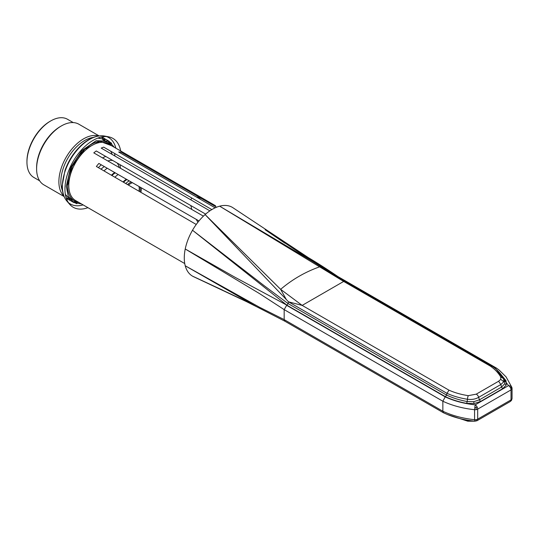 <?xml version="1.0" encoding="UTF-8"?>
<svg xmlns="http://www.w3.org/2000/svg" width="539" height="539" viewBox="0 0 539 539"><rect width="100%" height="100%" fill="white"/><g stroke="black" fill="none" stroke-linecap="round" stroke-linejoin="round"><path stroke-width="0.81" d="M499.154 372.213L506.013 380.682L506.31 384.954L502.692 388.686L480.552 401.467L474.084 403.563L466.68 403.388C458.932 401.932 451.857 399.702 445.457 396.711L286.903 305.175L234.964 277.255L185.234 248.991A39.738 22.941 -60 0 1 192.511 230.247A39.738 22.941 -60 0 1 205.103 214.576A39.738 22.941 -60 0 1 219.649 206.181A39.738 22.941 -60 0 1 232.248 207.306A39.738 22.941 -60 0 1 233.064 207.818L308.429 257.676C317.767 263.241 327.624 269.554 337.993 276.622L336.835 276.46M503.837 378.661L500.704 376.956L500.758 379.341L498.629 381.235L500.846 384.516L503.803 381.767L503.669 378.331L504.639 380.399M184.742 263.564L75.568 200.535A32.738 18.899 -60 0 1 68.79 185.551A32.738 18.899 -60 0 1 83.08 152.604A32.738 18.899 -60 0 1 108.305 143.832L215.337 205.628M114.544 153.413A32.738 18.899 -60 0 1 114.948 156.04A32.562 18.798 -60 0 0 114.511 153.393M198.979 220.936L98.886 163.445A32.738 18.899 120 0 0 96.38 166.484L196.243 224.473M205.635 214.111L96.265 150.967A32.738 18.899 120 0 0 93.793 152.867L203.405 216.152M211.847 209.59L103.697 147.147A32.738 18.899 120 0 0 101.217 148.11L209.88 210.843M216.597 207.205L121.167 152.173A32.738 18.899 120 0 0 118.661 152.025L215.142 207.838M78.761 202.374A33.613 19.404 -60 0 1 67.55 185.551L72.341 166.261L84.785 149.215L99.863 141.285L111.492 145.678A33.613 19.404 -60 0 0 108.123 142.72A33.613 19.404 -60 0 0 74.51 162.124A33.613 19.404 -60 0 0 74.51 200.932A33.613 19.404 -60 0 0 78.761 202.374M81.638 204.038L73.634 202.448L68.217 196.216L66.31 186.265L70.528 167.791L81.746 150.677L96.198 140.692L108.999 141.205L114.369 147.336M78.91 202.462L72.327 201.573M73.634 202.448L70.912 200.879L65.36 194.343M97.842 138.092L106.277 139.635L108.999 141.205M107.578 140.504L111.647 145.766M102.019 136.899L111.674 143.313M76.801 203.715L66.418 198.561M87.945 207.683A39.738 22.941 -60 0 1 69.666 204.321A39.738 22.941 -60 0 1 64.95 189.048A39.738 22.941 -60 0 1 79.785 151.883A39.738 22.941 -60 0 1 108.629 136.832A39.738 22.941 -60 0 1 120.682 150.981M250.386 303.47L193.528 276.669A39.738 22.941 -60 0 1 192.511 276.136A39.738 22.941 -60 0 1 185.234 265.788L259.374 307.169L284.168 319.614L442.863 411.237L442.863 401.232L284.168 309.622L259.374 293.519L185.234 248.991A39.738 22.941 -60 0 0 184.277 257.945A39.738 22.941 -60 0 0 185.234 265.788L256.759 306.799L240.111 298.417L192.511 276.136L222.58 290.117M332.617 273.933L308.429 257.682M265.141 229.735L284.909 243.163M445.457 396.711L446.555 395.067L288.069 303.558L286.903 305.175L192.511 230.247L264.13 285.663L288.069 303.558L288.527 301.84L205.103 214.576L280.637 289.335C292.293 279.418 305.283 271.912 319.614 266.832L219.649 206.181L312.101 261.139L265.1 229.708M256.759 306.799L284.996 321.271L284.168 319.614L284.168 309.622L286.647 305.323L445.207 396.872L442.863 401.232A70.023 40.425 180 0 0 474.576 409.701L475.209 404.85A3.503 2.021 60 0 1 476.961 406.702A3.503 2.021 60 0 1 477.682 409.141A3.503 2.021 180 0 1 476.247 409.64A3.503 2.021 180 0 1 474.576 409.701L474.576 419.706A3.503 2.021 -0 0 0 476.247 419.645L476.099 420.858L476.961 420.75A3.503 2.021 60 0 1 476.954 420.75A3.503 2.021 60 0 0 477.682 419.147L477.682 409.141L511.026 389.892A3.503 2.021 -120 0 0 510.298 387.453A3.503 2.021 -120 0 0 508.546 385.601L496.298 369.444M286.404 299.711L280.637 289.335L302.163 305.397L343.68 281.432L319.614 266.832L328.291 271.265L331.586 273.623M442.863 411.237L443.55 412.82L447.72 414.646C455.981 417.968 465.022 420.15 474.839 421.202L474.576 419.706A70.023 40.425 0 0 1 442.863 411.237M494.849 368.225L496.56 368.157L499.161 370.104L506.054 376.855L511.888 387.406L510.985 386.18L511.888 389.064A3.503 2.021 180 0 1 511.026 389.892L511.026 399.898A3.503 2.021 -0 0 0 511.888 399.069A3.503 2.021 0 0 0 512.05 398.469L512.05 388.464A3.503 2.021 180 0 1 511.888 389.064M500.704 376.956C498.474 373.035 495.078 369.451 490.51 366.197L343.68 281.432L338.155 277.289L334.281 275.429M466.68 403.388L467.185 401.548C459.605 400.106 452.726 397.95 446.555 395.067L446.993 393.335L288.527 301.84L302.163 305.397L448.98 390.175C454.734 392.742 461.175 394.568 468.303 395.66L476.267 394.144L498.629 381.235M445.207 396.872C454 400.969 464.005 403.63 475.209 404.85L508.546 385.601L510.985 386.18M472.265 420.898L467.441 420.541L457.308 417.893M511.996 388.1A3.503 2.021 180 0 1 512.05 388.464L511.888 387.406M490.51 366.197L492.235 366.25C496.83 369.37 500.61 373.345 503.581 378.169M468.303 395.66A3.503 0.916 98.8 0 0 467.441 399.251C460.03 398.105 453.211 396.131 446.993 393.335L448.98 390.175M476.267 394.144A3.503 1.961 57 0 1 478.706 397.304L500.846 384.516L501.526 387.076L479.387 399.857L473.7 401.696L467.185 401.548L467.441 399.251C471.726 399.837 475.486 399.19 478.706 397.304L479.387 399.857L480.552 401.467M511.888 399.069L511.363 400.497L510.298 401.501A3.503 2.021 -120 0 0 511.026 399.898L477.682 419.147A3.503 2.021 -0 0 1 476.247 419.645M474.765 407.093L476.099 407.821L476.961 406.702M476.247 409.64L476.099 407.821M474.765 421.141L476.099 420.858M510.298 387.453L511.363 387.46M512.05 398.469L511.612 400.14L510.298 401.501L476.961 420.75L474.839 421.202M511.612 400.14L511.363 400.497M39.657 180.808L33.91 177.493A33.613 19.404 -60 0 1 26.95 162.111L26.95 161.249A32.562 18.798 -60 0 1 49.972 121.369L50.713 120.945A33.613 19.404 -60 0 1 67.523 119.281L73.264 122.596M26.95 162.111A33.613 19.404 -60 0 1 50.713 120.945M64.101 196.54L43.854 184.85A35.008 20.212 -60 0 1 36.605 168.828L36.605 167.683A33.613 19.404 -60 0 1 60.368 126.517L61.358 125.944A35.008 20.212 -60 0 1 78.869 124.213L99.115 135.902M36.605 168.828A35.008 20.212 -60 0 1 61.358 125.944M71.741 199.336A35.008 20.212 -60 0 1 69.915 199.113M68.096 198.621A35.008 20.212 -60 0 1 66.149 197.725M63.898 196.041A35.008 20.212 -60 0 1 66.135 157.287A35.008 20.212 -60 0 1 98.576 135.976M101.157 137.081A35.008 20.212 -60 0 1 102.909 138.321M104.243 139.648A35.008 20.212 -60 0 1 105.348 141.117M66.102 195.846A33.613 19.404 -60 0 1 65.542 195.34M62.511 190.772A33.613 19.404 -60 0 1 67.826 158.264A33.613 19.404 -60 0 1 93.321 137.411M98.792 137.755A33.613 19.404 -60 0 1 99.513 137.977M110.596 151.136A28.708 16.574 -60 0 1 112.152 154.423M95.962 151.183A24.511 14.149 -60 0 1 96.387 151.035M101.042 169.192A16.103 9.298 -60 0 1 104.357 166.591M104.014 170.917A16.978 9.803 -60 0 1 107.241 168.249M111.425 175.222A16.978 9.803 -60 0 1 114.686 172.52M111.91 175.505A16.103 9.298 -60 0 1 115.279 172.864M114.888 177.23A16.978 9.803 -60 0 1 118.162 174.521M123.04 181.966A16.978 9.803 -60 0 1 126.348 179.224M123.519 182.243A16.103 9.298 -60 0 1 126.941 179.561M125.742 183.536A16.103 9.298 -60 0 1 129.178 180.848M127.548 184.581A15.092 8.712 -60 0 1 131.139 181.973M141.339 187.835A15.092 8.712 -60 0 1 140.874 192.322M128.45 185.106A13.522 7.809 -60 0 1 132.405 182.701M140.079 187.107A13.522 7.809 -60 0 1 139.972 191.796M138.981 186.474A13.131 7.58 -60 0 1 138.995 191.23M474.084 403.563L473.7 401.696M506.31 384.954L504.713 383.795L501.526 387.076L502.692 388.686M506.013 380.682L504.45 380.035L504.713 383.795M500.758 379.341L503.803 381.767M197.907 222.257L196.176 219.326M191.796 209.442L190.826 205.561M190.826 199.841L191.796 198.008M196.223 196.89L201.35 198.413M215.115 205.5L215.566 205.763M104.532 136.044C96.966 134.905 89.13 138.051 81.025 145.476C73.823 152.335 68.48 160.635 64.997 170.385L62.16 185.935C62.174 192.302 63.764 197.375 66.937 201.162A38.343 22.139 -60 0 1 62.389 186.433A38.343 22.139 -60 0 1 76.706 150.57A38.343 22.139 -60 0 1 104.532 136.044L108.629 136.832M106.5 136.576A38.343 22.139 -60 0 1 115.851 148.191M83.114 204.894A38.343 22.139 -60 0 1 68.379 202.603M468.303 420.703A3.503 0.795 -78.3 0 1 467.751 421.188L467.751 421.188A3.503 0.795 -78.3 0 1 467.441 420.541L467.374 420.157M102.545 157.914A24.511 14.149 -60 0 1 105.792 156.472M98.388 167.649A21.008 12.127 -60 0 1 101.278 164.819M107.827 160.966A21.008 12.127 -60 0 1 112.752 160.487M117.158 163.027A21.008 12.127 -60 0 1 119.2 167.535M66.937 201.162L69.666 204.321M312.101 261.139L338.196 277.309M284.895 321.217L443.55 412.82M496.56 368.157L338.263 276.77M447.613 414.579L467.751 421.188L474.738 421.188M483.052 417.233L495.22 410.206M338.155 277.289L492.134 366.183M108.11 142.714L102.626 139.547M74.503 200.926L69.019 197.766M120.534 168.303L119.988 164.665"/></g></svg>
